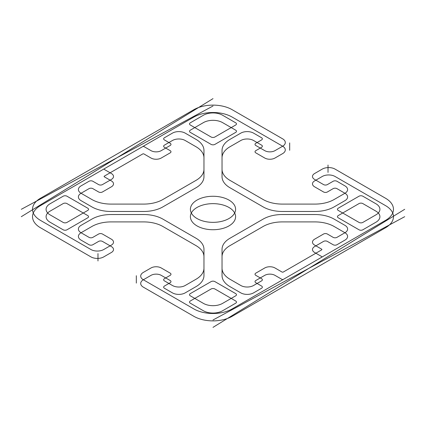 <?xml version="1.0" encoding="UTF-8"?>
<svg xmlns="http://www.w3.org/2000/svg" width="426" height="426" viewBox="0 0 426 426"><rect width="100%" height="100%" fill="white"/><g stroke="black" fill="none" stroke-linecap="round" stroke-linejoin="round"><path stroke-width="0.32" stroke-dasharray="2.13 1.6" d=""/><path stroke-width="0.64" d="M213 327.365L404.7 209.31M404.7 216.69L213 319.99M21.3 216.69L213 98.635M213 106.01L21.3 209.31M142.71 146.597A0.905 0.522 180 0 1 143.988 146.597L151.017 150.65A7.231 4.175 0 0 0 161.241 150.65L170.187 145.49A2.71 1.566 0 0 0 170.187 143.274L164.436 139.952A2.71 1.566 180 0 1 164.436 137.742L172.423 133.13A9.037 5.218 180 0 1 185.203 133.13L196.024 139.377A27.11 15.65 180 0 1 203.963 150.442L203.963 169.308A27.11 15.65 180 0 1 196.024 180.374L162.881 199.506A27.11 15.65 180 0 1 143.711 204.091L111.037 204.091A27.11 15.65 180 0 1 91.867 199.506L81.046 193.26A9.037 5.218 180 0 1 81.046 185.885L89.034 181.274A2.71 1.566 180 0 1 92.868 181.274L98.619 184.591A2.71 1.566 0 0 0 102.453 184.591L111.399 179.426A7.231 4.175 0 0 0 111.399 173.526L104.37 169.468A0.905 0.522 180 0 1 104.37 168.728L142.71 146.597M197.025 218.533A22.594 13.041 0 0 0 234.822 212.686A22.594 13.041 0 0 0 207.153 196.711A22.594 13.041 0 0 0 197.025 218.533M102.453 234.028L111.399 239.194A7.231 4.175 180 0 1 111.399 245.094L103.731 249.524A9.037 5.218 180 0 1 90.951 249.524L40.47 220.38A27.11 15.65 180 0 1 40.47 198.244L193.83 109.7A27.11 15.65 180 0 1 232.17 109.7L282.651 138.844A9.037 5.218 180 0 1 282.651 146.225L274.983 150.65A7.231 4.175 180 0 1 264.759 150.65L255.813 145.49A2.71 1.566 180 0 1 255.813 143.274L261.564 139.952A2.71 1.566 0 0 0 261.564 137.742L253.576 133.13A9.037 5.218 0 0 0 240.796 133.13L229.976 139.377A27.11 15.65 0 0 0 222.037 150.442L222.037 169.308A27.11 15.65 0 0 0 229.976 180.374L263.119 199.506A27.11 15.65 0 0 0 282.289 204.091L314.963 204.091A27.11 15.65 0 0 0 334.133 199.506L344.953 193.26A9.037 5.218 0 0 0 344.953 185.885L336.966 181.274A2.71 1.566 0 0 0 333.132 181.274L327.381 184.591A2.71 1.566 180 0 1 323.547 184.591L314.601 179.426A7.231 4.175 180 0 1 314.601 173.526L322.269 169.101A9.037 5.218 180 0 1 335.049 169.101L385.53 198.244A27.11 15.65 180 0 1 385.53 220.38L232.17 308.919A27.11 15.65 180 0 1 193.83 308.919L143.349 279.775A9.037 5.218 180 0 1 143.349 272.395L151.017 267.97A7.231 4.175 180 0 1 161.241 267.97L170.187 273.135A2.71 1.566 180 0 1 170.187 275.35L164.436 278.668A2.71 1.566 0 0 0 164.436 280.883L172.423 285.495A9.037 5.218 0 0 0 185.203 285.495L196.024 279.248A27.11 15.65 0 0 0 203.963 268.178L203.963 249.311A27.11 15.65 0 0 0 196.024 238.246L162.881 219.113A27.11 15.65 0 0 0 143.711 214.528L111.037 214.528A27.11 15.65 0 0 0 91.867 219.113L81.046 225.359A9.037 5.218 0 0 0 81.046 232.74L89.034 237.351A2.71 1.566 0 0 0 92.868 237.351L98.619 234.028A2.71 1.566 180 0 1 102.453 234.028M229.976 238.246A27.11 15.65 0 0 0 222.037 249.311L222.037 268.178A27.11 15.65 0 0 0 229.976 279.248L240.796 285.495A9.037 5.218 0 0 0 253.576 285.495L261.564 280.883A2.71 1.566 0 0 0 261.564 278.668L255.813 275.35A2.71 1.566 180 0 1 255.813 273.135L264.759 267.97A7.231 4.175 180 0 1 274.983 267.97L282.012 272.028A0.905 0.522 0 0 0 283.29 272.028L321.63 249.892A0.905 0.522 0 0 0 321.63 249.151L314.601 245.094A7.231 4.175 180 0 1 314.601 239.194L323.547 234.028A2.71 1.566 180 0 1 327.381 234.028L333.132 237.351A2.71 1.566 0 0 0 336.966 237.351L344.953 232.74A9.037 5.218 0 0 0 344.953 225.359L334.133 219.113A27.11 15.65 0 0 0 314.963 214.528L282.289 214.528A27.11 15.65 0 0 0 263.119 219.113L229.976 238.246M142.71 153.972A0.905 0.522 180 0 1 143.988 153.972L151.017 158.03A7.231 4.175 0 0 0 161.241 158.03L170.187 152.865A2.71 1.566 0 0 0 170.187 150.65L164.436 147.332A2.71 1.566 180 0 1 164.436 145.117L172.423 140.505A9.037 5.218 180 0 1 185.203 140.505L196.024 146.752A27.11 15.65 180 0 1 203.963 157.822L203.963 176.689A27.11 15.65 180 0 1 196.024 187.754L162.881 206.887A27.11 15.65 180 0 1 143.711 211.472L111.037 211.472A27.11 15.65 180 0 1 91.867 206.887L81.046 200.641A9.037 5.218 180 0 1 81.046 193.26L89.034 188.649A2.71 1.566 180 0 1 92.868 188.649L98.619 191.972A2.71 1.566 0 0 0 102.453 191.972L111.399 186.806A7.231 4.175 0 0 0 111.399 180.906L104.37 176.849A0.905 0.522 180 0 1 104.37 176.108L142.71 153.972M197.025 225.913A22.594 13.041 0 0 0 234.822 220.066A22.594 13.041 0 0 0 207.153 204.091A22.594 13.041 0 0 0 197.025 225.913M229.976 245.626A27.11 15.65 0 0 0 222.037 256.692L222.037 275.558A27.11 15.65 0 0 0 229.976 286.623L240.796 292.87A9.037 5.218 0 0 0 253.576 292.87L261.564 288.258A2.71 1.566 0 0 0 261.564 286.048L255.813 282.726A2.71 1.566 180 0 1 255.813 280.51L264.759 275.35A7.231 4.175 180 0 1 274.983 275.35L282.012 279.403A0.905 0.522 0 0 0 283.29 279.403L321.63 257.272A0.905 0.522 0 0 0 321.63 256.532L314.601 252.474A7.231 4.175 180 0 1 314.601 246.574L323.547 241.409A2.71 1.566 180 0 1 327.381 241.409L333.132 244.726A2.71 1.566 0 0 0 336.966 244.726L344.953 240.115A9.037 5.218 0 0 0 344.953 232.74L334.133 226.494A27.11 15.65 0 0 0 314.963 221.909L282.289 221.909A27.11 15.65 0 0 0 263.119 226.494L229.976 245.626M102.453 241.409L111.399 246.574A7.231 4.175 180 0 1 111.399 252.474L103.731 256.899A9.037 5.218 180 0 1 90.951 256.899L40.47 227.756A27.11 15.65 180 0 1 40.47 205.62L193.83 117.081A27.11 15.65 180 0 1 232.17 117.081L282.651 146.225A9.037 5.218 180 0 1 282.651 153.605L274.983 158.03A7.231 4.175 180 0 1 264.759 158.03L255.813 152.865A2.71 1.566 180 0 1 255.813 150.65L261.564 147.332A2.71 1.566 0 0 0 261.564 145.117L253.576 140.505A9.037 5.218 0 0 0 240.796 140.505L229.976 146.752A27.11 15.65 0 0 0 222.037 157.822L222.037 176.689A27.11 15.65 0 0 0 229.976 187.754L263.119 206.887A27.11 15.65 0 0 0 282.289 211.472L314.963 211.472A27.11 15.65 0 0 0 334.133 206.887L344.953 200.641A9.037 5.218 0 0 0 344.953 193.26L336.966 188.649A2.71 1.566 0 0 0 333.132 188.649L327.381 191.972A2.71 1.566 180 0 1 323.547 191.972L314.601 186.806A7.231 4.175 180 0 1 314.601 180.906L322.269 176.476A9.037 5.218 180 0 1 335.049 176.476L385.53 205.62A27.11 15.65 180 0 1 385.53 227.756L232.17 316.3A27.11 15.65 180 0 1 193.83 316.3L143.349 287.156A9.037 5.218 180 0 1 143.349 279.775L151.017 275.35A7.231 4.175 180 0 1 161.241 275.35L170.187 280.51A2.71 1.566 180 0 1 170.187 282.726L164.436 286.048A2.71 1.566 0 0 0 164.436 288.258L172.423 292.87A9.037 5.218 0 0 0 185.203 292.87L196.024 286.623A27.11 15.65 0 0 0 203.963 275.558L203.963 256.692A27.11 15.65 0 0 0 196.024 245.626L162.881 226.494A27.11 15.65 0 0 0 143.711 221.909L111.037 221.909A27.11 15.65 0 0 0 91.867 226.494L81.046 232.74A9.037 5.218 0 0 0 81.046 240.115L89.034 244.726A2.71 1.566 0 0 0 92.868 244.726L98.619 241.409A2.71 1.566 180 0 1 102.453 241.409M289.68 142.907L289.68 150.282M328.02 165.038L328.02 172.418M190.315 130.175L203.415 122.613A13.557 7.828 180 0 1 222.585 122.613L235.685 130.175A2.71 1.566 180 0 1 235.685 132.39L214.917 144.382A2.71 1.566 180 0 1 211.083 144.382L190.315 132.39A2.71 1.566 180 0 1 190.315 130.175M375.945 222.223A13.557 7.828 0 0 0 375.945 211.158L362.845 203.591A2.71 1.566 0 0 0 359.012 203.591L338.244 215.583A2.71 1.566 0 0 0 338.244 217.798L359.012 229.784A2.71 1.566 0 0 0 362.845 229.784L375.945 222.223M190.315 122.8L203.415 115.233A13.557 7.828 180 0 1 222.585 115.233L235.685 122.8A2.71 1.566 180 0 1 235.685 125.01L214.917 137.002A2.71 1.566 180 0 1 211.083 137.002L190.315 125.01A2.71 1.566 180 0 1 190.315 122.8M375.945 214.842A13.557 7.828 0 0 0 375.945 203.777L362.845 196.216A2.71 1.566 0 0 0 359.012 196.216L338.244 208.202A2.71 1.566 0 0 0 338.244 210.417L359.012 222.409A2.71 1.566 0 0 0 362.845 222.409L375.945 214.842M136.32 275.718L136.32 283.093M97.98 253.582L97.98 260.962M50.055 211.158A13.557 7.828 0 0 0 50.055 222.223L63.154 229.784A2.71 1.566 0 0 0 66.989 229.784L87.756 217.798A2.71 1.566 0 0 0 87.756 215.583L66.989 203.591A2.71 1.566 0 0 0 63.154 203.591L50.055 211.158M222.585 310.767L235.685 303.2A2.71 1.566 0 0 0 235.685 300.99L214.917 288.998A2.71 1.566 0 0 0 211.083 288.998L190.315 300.99A2.71 1.566 0 0 0 190.315 303.2L203.415 310.767A13.557 7.828 0 0 0 222.585 310.767M50.055 203.777A13.557 7.828 0 0 0 50.055 214.842L63.154 222.409A2.71 1.566 0 0 0 66.989 222.409L87.756 210.417A2.71 1.566 0 0 0 87.756 208.202L66.989 196.216A2.71 1.566 0 0 0 63.154 196.216L50.055 203.777M222.585 303.387L235.685 295.825A2.71 1.566 0 0 0 235.685 293.61L214.917 281.618A2.71 1.566 0 0 0 211.083 281.618L190.315 293.61A2.71 1.566 0 0 0 190.315 295.825L203.415 303.387A13.557 7.828 0 0 0 222.585 303.387"/></g></svg>
